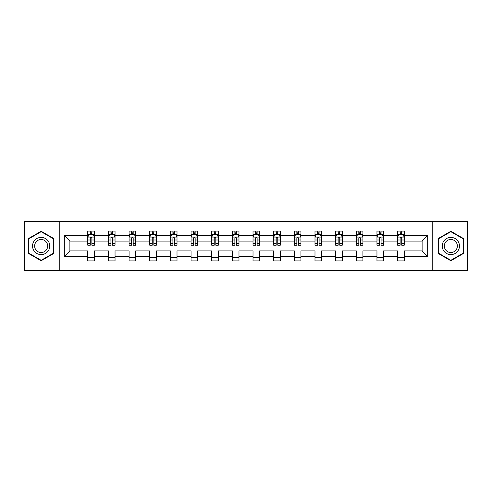 <?xml version="1.0" encoding="UTF-8"?>
<svg xmlns="http://www.w3.org/2000/svg" width="492" height="492" viewBox="0 0 492 492"><rect width="100%" height="100%" fill="white"/><g stroke="black" fill="none" stroke-linecap="round" stroke-linejoin="round"><path stroke-width="0.74" d="M432.776 270.495L467.4 270.495L467.4 221.505L432.776 221.505L432.776 270.495L59.224 270.495L59.224 221.505L24.6 221.505L24.6 270.495L59.224 270.495M404.239 256.461L404.239 250.902L422.111 250.902L427.677 256.461L404.239 256.461L404.239 260.895L397.616 260.895L397.616 256.461L383.582 256.461L383.582 260.895L376.958 260.895L376.958 256.461L362.924 256.461L362.924 260.895L356.3 260.895L356.3 256.461L342.266 256.461L342.266 260.895L335.649 260.895L335.649 256.461L321.608 256.461L321.608 260.895L314.991 260.895L314.991 256.461L300.95 256.461L300.95 260.895L294.333 260.895L294.333 256.461L280.299 256.461L280.299 260.895L273.675 260.895L273.675 256.461L259.641 256.461L259.641 260.895L253.017 260.895L253.017 256.461L238.983 256.461L238.983 260.895L232.359 260.895L232.359 256.461L218.325 256.461L218.325 260.895L211.701 260.895L211.701 256.461L197.667 256.461L197.667 260.895L191.05 260.895L191.05 256.461L177.009 256.461L177.009 260.895L170.392 260.895L170.392 256.461L156.351 256.461L156.351 260.895L149.734 260.895L149.734 256.461L135.7 256.461L135.7 260.895L129.076 260.895L129.076 256.461L115.042 256.461L115.042 260.895L108.418 260.895L108.418 256.461L94.384 256.461L94.384 260.895L87.76 260.895L87.76 256.461L64.323 256.461L64.323 235.539L87.76 235.539L87.76 231.105L94.384 231.105L94.384 235.539L108.418 235.539L108.418 231.105L115.042 231.105L115.042 235.539L129.076 235.539L129.076 231.105L135.7 231.105L135.7 235.539L149.734 235.539L149.734 231.105L156.351 231.105L156.351 235.539L170.392 235.539L170.392 231.105L177.009 231.105L177.009 235.539L191.05 235.539L191.05 231.105L197.667 231.105L197.667 235.539L211.701 235.539L211.701 231.105L218.325 231.105L218.325 235.539L232.359 235.539L232.359 231.105L238.983 231.105L238.983 235.539L253.017 235.539L253.017 231.105L259.641 231.105L259.641 235.539L273.675 235.539L273.675 231.105L280.299 231.105L280.299 235.539L294.333 235.539L294.333 231.105L300.95 231.105L300.95 235.539L314.991 235.539L314.991 231.105L321.608 231.105L321.608 235.539L335.649 235.539L335.649 231.105L342.266 231.105L342.266 235.539L356.3 235.539L356.3 231.105L362.924 231.105L362.924 235.539L376.958 235.539L376.958 231.105L383.582 231.105L383.582 235.539L397.616 235.539L397.616 231.105L404.239 231.105L404.239 235.539L427.677 235.539L427.677 256.461M432.776 221.505L59.224 221.505M397.616 235.539L397.616 241.098L383.582 241.098L383.582 235.539M383.582 256.461L383.582 250.902L397.616 250.902L397.616 256.461M376.958 235.539L376.958 241.098L362.924 241.098L362.924 235.539M362.924 256.461L362.924 250.902L376.958 250.902L376.958 256.461M356.3 235.539L356.3 241.098L342.266 241.098L342.266 235.539M342.266 256.461L342.266 250.902L356.3 250.902L356.3 256.461M335.649 235.539L335.649 241.098L321.608 241.098L321.608 235.539M321.608 256.461L321.608 250.902L335.649 250.902L335.649 256.461M314.991 235.539L314.991 241.098L300.95 241.098L300.95 235.539M300.95 256.461L300.95 250.902L314.991 250.902L314.991 256.461M294.333 235.539L294.333 241.098L280.299 241.098L280.299 235.539M280.299 256.461L280.299 250.902L294.333 250.902L294.333 256.461M273.675 235.539L273.675 241.098L259.641 241.098L259.641 235.539M259.641 256.461L259.641 250.902L273.675 250.902L273.675 256.461M253.017 235.539L253.017 241.098L238.983 241.098L238.983 235.539M238.983 256.461L238.983 250.902L253.017 250.902L253.017 256.461M232.359 235.539L232.359 241.098L218.325 241.098L218.325 235.539M218.325 256.461L218.325 250.902L232.359 250.902L232.359 256.461M211.701 235.539L211.701 241.098L197.667 241.098L197.667 235.539M197.667 256.461L197.667 250.902L211.701 250.902L211.701 256.461M191.05 235.539L191.05 241.098L177.009 241.098L177.009 235.539M177.009 256.461L177.009 250.902L191.05 250.902L191.05 256.461M170.392 235.539L170.392 241.098L156.351 241.098L156.351 235.539M156.351 256.461L156.351 250.902L170.392 250.902L170.392 256.461M149.734 235.539L149.734 241.098L135.7 241.098L135.7 235.539M135.7 256.461L135.7 250.902L149.734 250.902L149.734 256.461M129.076 235.539L129.076 241.098L115.042 241.098L115.042 235.539M115.042 256.461L115.042 250.902L129.076 250.902L129.076 256.461M108.418 235.539L108.418 241.098L94.384 241.098L94.384 235.539M94.384 256.461L94.384 250.902L108.418 250.902L108.418 256.461M87.76 235.539L87.76 241.098L69.889 241.098L69.889 250.902L87.76 250.902L87.76 256.461M64.323 235.539L69.889 241.098M422.111 250.902L422.111 241.098L404.239 241.098L404.239 235.539M400.131 234.413L401.724 234.413M379.473 234.413L381.066 234.413M358.816 234.413L360.408 234.413M338.164 234.413L339.751 234.413M317.506 234.413L319.093 234.413M296.848 234.413L298.435 234.413M276.19 234.413L277.777 234.413M255.532 234.413L257.125 234.413M234.875 234.413L236.468 234.413M214.223 234.413L215.81 234.413M193.565 234.413L195.152 234.413M172.907 234.413L174.494 234.413M152.249 234.413L153.836 234.413M131.592 234.413L133.184 234.413M110.934 234.413L112.527 234.413M90.276 234.413L91.869 234.413M87.76 257.587L94.384 257.587M108.418 257.587L115.042 257.587M129.076 257.587L135.7 257.587M149.734 257.587L156.351 257.587M170.392 257.587L177.009 257.587M191.05 257.587L197.667 257.587M211.701 257.587L218.325 257.587M232.359 257.587L238.983 257.587M253.017 257.587L259.641 257.587M273.675 257.587L280.299 257.587M294.333 257.587L300.95 257.587M314.991 257.587L321.608 257.587M335.649 257.587L342.266 257.587M356.3 257.587L362.924 257.587M376.958 257.587L383.582 257.587M397.616 257.587L404.239 257.587M69.889 250.902L64.323 256.461M427.677 235.539L422.111 241.098M53.929 238.62L41.15 231.246L28.376 238.62L28.376 253.38L41.15 260.754L53.929 253.38L53.929 238.62M438.071 238.62L438.071 253.38L450.85 260.754L463.624 253.38L463.624 238.62L450.85 231.246L438.071 238.62M91.869 232.827L90.276 232.827M89.009 234.641L87.76 234.641L87.76 231.105L90.276 231.105L90.276 234.481M87.76 243.546L87.76 245.207L90.276 245.207L90.276 243.546L87.76 243.546L87.76 241.098M94.384 241.098L94.384 245.207L91.869 245.207L91.869 238.122C91.34 237.101 90.811 237.101 90.276 238.122L90.276 243.546M93.136 234.641L94.384 234.641L94.384 231.105L93.191 231.105M94.384 237.126L93.062 234.481L89.089 234.481L87.76 237.126M91.869 234.481L91.869 231.105L94.384 231.105M88.954 231.105L87.76 231.105M112.527 232.827L110.934 232.827M109.667 234.641L108.418 234.641L108.418 231.105L110.934 231.105L110.934 234.481M108.418 243.546L108.418 245.207L110.934 245.207L110.934 243.546L108.418 243.546L108.418 241.098M115.042 241.098L115.042 245.207L112.527 245.207L112.527 238.122C111.998 237.101 111.469 237.101 110.934 238.122L110.934 243.546M113.793 234.641L115.042 234.641L115.042 231.105L113.849 231.105M115.042 237.126L113.713 234.481L109.741 234.481L108.418 237.126M112.527 234.481L112.527 231.105L115.042 231.105M109.611 231.105L108.418 231.105M133.184 232.827L131.592 232.827M130.319 234.641L129.076 234.641L129.076 231.105L131.592 231.105L131.592 234.481M129.076 243.546L129.076 245.207L131.592 245.207L131.592 243.546L129.076 243.546L129.076 241.098M135.7 241.098L135.7 245.207L133.184 245.207L133.184 238.122C132.649 237.101 132.12 237.101 131.592 238.122L131.592 243.546M134.451 234.641L135.7 234.641L135.7 231.105L134.507 231.105M135.7 237.126L134.371 234.481L130.398 234.481L129.076 237.126M133.184 234.481L133.184 231.105L135.7 231.105M130.269 231.105L129.076 231.105M33.696 241.695A8.61 8.61 0 0 0 36.851 253.454A8.61 8.61 0 0 0 48.603 250.305A8.61 8.61 0 0 0 45.455 238.546A8.61 8.61 0 0 0 33.696 241.695M35.51 242.74A6.519 6.519 0 0 0 37.896 251.646A6.519 6.519 0 0 0 46.795 249.26A6.519 6.519 0 0 0 44.409 240.354A6.519 6.519 0 0 0 35.51 242.74M53.536 238.854L53.536 253.146L41.15 260.299L28.77 253.146L28.77 238.854L41.15 231.701L53.536 238.854M443.397 241.695A8.61 8.61 0 0 0 446.545 253.454A8.61 8.61 0 0 0 458.304 250.305A8.61 8.61 0 0 0 455.149 238.546A8.61 8.61 0 0 0 443.397 241.695M445.205 242.74A6.519 6.519 0 0 0 447.591 251.646A6.519 6.519 0 0 0 456.49 249.26A6.519 6.519 0 0 0 454.104 240.354A6.519 6.519 0 0 0 445.205 242.74M463.23 238.854L463.23 253.146L450.85 260.299L438.464 253.146L438.464 238.854L450.85 231.701L463.23 238.854M153.836 232.827L152.249 232.827M150.976 234.641L149.734 234.641L149.734 231.105L152.249 231.105L152.249 234.481M149.734 243.546L149.734 245.207L152.249 245.207L152.249 243.546L149.734 243.546L149.734 241.098M156.351 241.098L156.351 245.207L153.836 245.207L153.836 238.122C153.307 237.101 152.778 237.101 152.249 238.122L152.249 243.546M155.109 234.641L156.351 234.641L156.351 231.105L155.165 231.105M156.351 237.126L155.029 234.481L151.056 234.481L149.734 237.126M153.836 234.481L153.836 231.105L156.351 231.105M150.927 231.105L149.734 231.105M174.494 232.827L172.907 232.827M171.634 234.641L170.392 234.641L170.392 231.105L172.907 231.105L172.907 234.481M170.392 243.546L170.392 245.207L172.907 245.207L172.907 243.546L170.392 243.546L170.392 241.098M177.009 241.098L177.009 245.207L174.494 245.207L174.494 238.122C173.965 237.101 173.436 237.101 172.907 238.122L172.907 243.546M175.767 234.641L177.009 234.641L177.009 231.105L175.822 231.105M177.009 237.126L175.687 234.481L171.714 234.481L170.392 237.126M174.494 234.481L174.494 231.105L177.009 231.105M171.585 231.105L170.392 231.105M195.152 232.827L193.565 232.827M192.292 234.641L191.05 234.641L191.05 231.105L193.565 231.105L193.565 234.481M191.05 243.546L191.05 245.207L193.565 245.207L193.565 243.546L191.05 243.546L191.05 241.098M197.667 241.098L197.667 245.207L195.152 245.207L195.152 238.122C194.623 237.101 194.094 237.101 193.565 238.122L193.565 243.546M196.425 234.641L197.667 234.641L197.667 231.105L196.474 231.105M197.667 237.126L196.345 234.481L192.372 234.481L191.05 237.126M195.152 234.481L195.152 231.105L197.667 231.105M192.237 231.105L191.05 231.105M215.81 232.827L214.223 232.827M212.95 234.641L211.701 234.641L211.701 231.105L214.223 231.105L214.223 234.481M211.701 243.546L211.701 245.207L214.223 245.207L214.223 243.546L211.701 243.546L211.701 241.098M218.325 241.098L218.325 245.207L215.81 245.207L215.81 238.122C215.281 237.101 214.752 237.101 214.223 238.122L214.223 243.546M217.083 234.641L218.325 234.641L218.325 231.105L217.132 231.105M218.325 237.126L217.003 234.481L213.03 234.481L211.701 237.126M215.81 234.481L215.81 231.105L218.325 231.105M212.895 231.105L211.701 231.105M236.468 232.827L234.875 232.827M233.608 234.641L232.359 234.641L232.359 231.105L234.875 231.105L234.875 234.481M232.359 243.546L232.359 245.207L234.875 245.207L234.875 243.546L232.359 243.546L232.359 241.098M238.983 241.098L238.983 245.207L236.468 245.207L236.468 238.122C235.939 237.101 235.41 237.101 234.875 238.122L234.875 243.546M237.734 234.641L238.983 234.641L238.983 231.105L237.79 231.105M238.983 237.126L237.661 234.481L233.688 234.481L232.359 237.126M236.468 234.481L236.468 231.105L238.983 231.105M233.552 231.105L232.359 231.105M257.125 232.827L255.532 232.827M254.266 234.641L253.017 234.641L253.017 231.105L255.532 231.105L255.532 234.481M253.017 243.546L253.017 245.207L255.532 245.207L255.532 243.546L253.017 243.546L253.017 241.098M259.641 241.098L259.641 245.207L257.125 245.207L257.125 238.122C256.596 237.101 256.061 237.101 255.532 238.122L255.532 243.546M258.392 234.641L259.641 234.641L259.641 231.105L258.448 231.105M259.641 237.126L258.312 234.481L254.339 234.481L253.017 237.126M257.125 234.481L257.125 231.105L259.641 231.105M254.21 231.105L253.017 231.105M277.777 232.827L276.19 232.827M274.917 234.641L273.675 234.641L273.675 231.105L276.19 231.105L276.19 234.481M273.675 243.546L273.675 245.207L276.19 245.207L276.19 243.546L273.675 243.546L273.675 241.098M280.299 241.098L280.299 245.207L277.777 245.207L277.777 238.122C277.248 237.101 276.719 237.101 276.19 238.122L276.19 243.546M279.05 234.641L280.299 234.641L280.299 231.105L279.105 231.105M280.299 237.126L278.97 234.481L274.997 234.481L273.675 237.126M277.777 234.481L277.777 231.105L280.299 231.105M274.868 231.105L273.675 231.105M298.435 232.827L296.848 232.827M295.575 234.641L294.333 234.641L294.333 231.105L296.848 231.105L296.848 234.481M294.333 243.546L294.333 245.207L296.848 245.207L296.848 243.546L294.333 243.546L294.333 241.098M300.95 241.098L300.95 245.207L298.435 245.207L298.435 238.122C297.906 237.101 297.377 237.101 296.848 238.122L296.848 243.546M299.708 234.641L300.95 234.641L300.95 231.105L299.763 231.105M300.95 237.126L299.628 234.481L295.655 234.481L294.333 237.126M298.435 234.481L298.435 231.105L300.95 231.105M295.526 231.105L294.333 231.105M319.093 232.827L317.506 232.827M316.233 234.641L314.991 234.641L314.991 231.105L317.506 231.105L317.506 234.481M314.991 243.546L314.991 245.207L317.506 245.207L317.506 243.546L314.991 243.546L314.991 241.098M321.608 241.098L321.608 245.207L319.093 245.207L319.093 238.122C318.564 237.101 318.035 237.101 317.506 238.122L317.506 243.546M320.366 234.641L321.608 234.641L321.608 231.105L320.415 231.105M321.608 237.126L320.286 234.481L316.313 234.481L314.991 237.126M319.093 234.481L319.093 231.105L321.608 231.105M316.178 231.105L314.991 231.105M339.751 232.827L338.164 232.827M336.891 234.641L335.649 234.641L335.649 231.105L338.164 231.105L338.164 234.481M335.649 243.546L335.649 245.207L338.164 245.207L338.164 243.546L335.649 243.546L335.649 241.098M342.266 241.098L342.266 245.207L339.751 245.207L339.751 238.122C339.222 237.101 338.693 237.101 338.164 238.122L338.164 243.546M341.024 234.641L342.266 234.641L342.266 231.105L341.073 231.105M342.266 237.126L340.944 234.481L336.971 234.481L335.649 237.126M339.751 234.481L339.751 231.105L342.266 231.105M336.836 231.105L335.649 231.105M360.408 232.827L358.816 232.827M357.549 234.641L356.3 234.641L356.3 231.105L358.816 231.105L358.816 234.481M356.3 243.546L356.3 245.207L358.816 245.207L358.816 243.546L356.3 243.546L356.3 241.098M362.924 241.098L362.924 245.207L360.408 245.207L360.408 238.122C359.88 237.101 359.351 237.101 358.816 238.122L358.816 243.546M361.682 234.641L362.924 234.641L362.924 231.105L361.731 231.105M362.924 237.126L361.602 234.481L357.629 234.481L356.3 237.126M360.408 234.481L360.408 231.105L362.924 231.105M357.493 231.105L356.3 231.105M381.066 232.827L379.473 232.827M378.207 234.641L376.958 234.641L376.958 231.105L379.473 231.105L379.473 234.481M376.958 243.546L376.958 245.207L379.473 245.207L379.473 243.546L376.958 243.546L376.958 241.098M383.582 241.098L383.582 245.207L381.066 245.207L381.066 238.122C380.537 237.101 380.008 237.101 379.473 238.122L379.473 243.546M382.333 234.641L383.582 234.641L383.582 231.105L382.389 231.105M383.582 237.126L382.259 234.481L378.286 234.481L376.958 237.126M381.066 234.481L381.066 231.105L383.582 231.105M378.151 231.105L376.958 231.105M401.724 232.827L400.131 232.827M398.864 234.641L397.616 234.641L397.616 231.105L400.131 231.105L400.131 234.481M397.616 243.546L397.616 245.207L400.131 245.207L400.131 243.546L397.616 243.546L397.616 241.098M404.239 241.098L404.239 245.207L401.724 245.207L401.724 238.122C401.195 237.101 400.66 237.101 400.131 238.122L400.131 243.546M402.991 234.641L404.239 234.641L404.239 231.105L403.046 231.105M404.239 237.126L402.911 234.481L398.938 234.481L397.616 237.126M401.724 234.481L401.724 231.105L404.239 231.105M398.809 231.105L397.616 231.105M94.353 237.064L87.797 237.064M94.384 243.546L91.869 243.546M90.276 239.998L87.76 239.998M94.384 239.998L91.869 239.998M91.869 233.669L90.276 233.669M115.005 237.064L108.455 237.064M115.042 243.546L112.527 243.546M110.934 239.998L108.418 239.998M115.042 239.998L112.527 239.998M112.527 233.669L110.934 233.669M135.663 237.064L129.107 237.064M135.7 243.546L133.184 243.546M131.592 239.998L129.076 239.998M135.7 239.998L133.184 239.998M133.184 233.669L131.592 233.669M156.321 237.064L149.765 237.064M156.351 243.546L153.836 243.546M152.249 239.998L149.734 239.998M156.351 239.998L153.836 239.998M153.836 233.669L152.249 233.669M176.979 237.064L170.423 237.064M177.009 243.546L174.494 243.546M172.907 239.998L170.392 239.998M177.009 239.998L174.494 239.998M174.494 233.669L172.907 233.669M197.636 237.064L191.081 237.064M197.667 243.546L195.152 243.546M193.565 239.998L191.05 239.998M197.667 239.998L195.152 239.998M195.152 233.669L193.565 233.669M218.294 237.064L211.738 237.064M218.325 243.546L215.81 243.546M214.223 239.998L211.701 239.998M218.325 239.998L215.81 239.998M215.81 233.669L214.223 233.669M238.946 237.064L232.396 237.064M238.983 243.546L236.468 243.546M234.875 239.998L232.359 239.998M238.983 239.998L236.468 239.998M236.468 233.669L234.875 233.669M259.604 237.064L253.054 237.064M259.641 243.546L257.125 243.546M255.532 239.998L253.017 239.998M259.641 239.998L257.125 239.998M257.125 233.669L255.532 233.669M280.262 237.064L273.706 237.064M280.299 243.546L277.777 243.546M276.19 239.998L273.675 239.998M280.299 239.998L277.777 239.998M277.777 233.669L276.19 233.669M300.92 237.064L294.364 237.064M300.95 243.546L298.435 243.546M296.848 239.998L294.333 239.998M300.95 239.998L298.435 239.998M298.435 233.669L296.848 233.669M321.577 237.064L315.021 237.064M321.608 243.546L319.093 243.546M317.506 239.998L314.991 239.998M321.608 239.998L319.093 239.998M319.093 233.669L317.506 233.669M342.235 237.064L335.679 237.064M342.266 243.546L339.751 243.546M338.164 239.998L335.649 239.998M342.266 239.998L339.751 239.998M339.751 233.669L338.164 233.669M362.893 237.064L356.337 237.064M362.924 243.546L360.408 243.546M358.816 239.998L356.3 239.998M362.924 239.998L360.408 239.998M360.408 233.669L358.816 233.669M383.545 237.064L376.995 237.064M383.582 243.546L381.066 243.546M379.473 239.998L376.958 239.998M383.582 239.998L381.066 239.998M381.066 233.669L379.473 233.669M404.203 237.064L397.647 237.064M404.239 243.546L401.724 243.546M400.131 239.998L397.616 239.998M404.239 239.998L401.724 239.998M401.724 233.669L400.131 233.669"/></g></svg>

